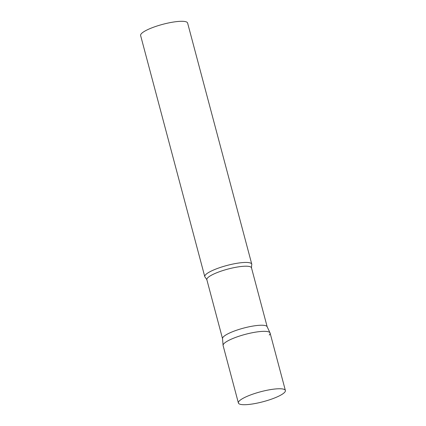 <?xml version="1.0" encoding="UTF-8"?>
<svg xmlns="http://www.w3.org/2000/svg" width="426" height="426" viewBox="0 0 426 426"><rect width="100%" height="100%" fill="white"/><g stroke="black" fill="none" stroke-linecap="round" stroke-linejoin="round"><path stroke-width="0.64" d="M285.383 390.482L270.105 333.068A24.314 5.128 165.1 0 0 253.087 332.584A24.314 5.128 165.1 0 0 223.112 345.571L238.39 402.985A24.314 5.128 165.1 0 0 255.414 403.47A24.314 5.128 165.1 0 0 285.383 390.482A24.314 5.128 165.1 0 0 268.359 389.998A24.314 5.128 165.1 0 0 238.39 402.985M270.036 332.882A24.314 5.128 -14.9 0 0 248.779 333.489A24.314 5.128 -14.9 0 0 223.985 343.59A24.314 5.128 -14.9 0 0 223.08 345.374L222.526 338.558A23.095 4.872 -14.9 0 1 223.384 336.865A23.095 4.872 -14.9 0 1 246.936 327.269A23.095 4.872 -14.9 0 1 267.134 326.689L270.036 332.882A24.314 5.128 -14.9 0 1 269.232 335.044M205.651 274.695A24.314 5.128 -14.9 0 1 230.892 264.487A24.314 5.128 -14.9 0 1 251.771 264.168A24.314 5.128 -14.9 0 1 251.665 265.079L251.494 267.847A23.095 4.872 -14.9 0 0 231.659 268.151A23.095 4.872 -14.9 0 0 207.68 277.848A23.095 4.872 -14.9 0 0 206.855 279.728L205.332 277.411A24.314 5.128 -14.9 0 1 204.784 276.671A24.314 5.128 -14.9 0 1 205.651 274.695M204.784 276.671L140.617 35.528A24.314 5.128 -14.9 0 1 141.491 33.547A24.314 5.128 -14.9 0 1 166.726 23.345A24.314 5.128 -14.9 0 1 187.61 23.025L251.771 264.168M222.532 338.654L206.855 279.728M267.171 326.774L251.494 267.847"/></g></svg>
